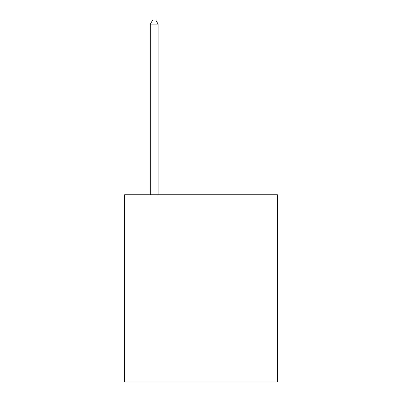 <?xml version="1.0" encoding="UTF-8"?>
<svg xmlns="http://www.w3.org/2000/svg" width="402" height="402" viewBox="0 0 402 402"><rect width="100%" height="100%" fill="white"/><g stroke="black" fill="none" stroke-linecap="round" stroke-linejoin="round"><path stroke-width="0.6" d="M277.415 194.764L277.415 381.9L124.585 381.9L124.585 194.764L277.415 194.764M158.117 194.764L158.117 24.155L150.318 24.155L150.318 194.764M150.318 24.155L152.654 20.1L155.775 20.1L158.117 24.155"/></g></svg>
